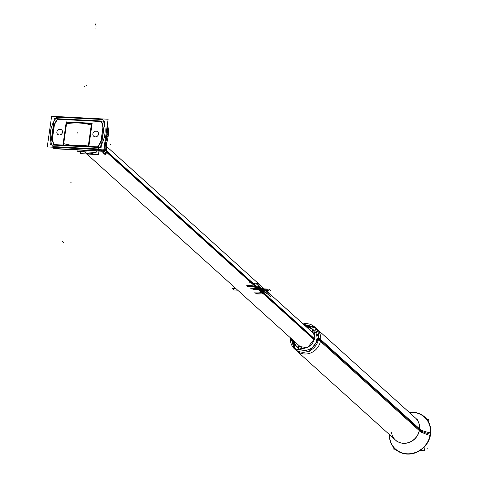 <?xml version="1.0" encoding="UTF-8"?>
<svg xmlns="http://www.w3.org/2000/svg" width="478" height="478" viewBox="0 0 478 478"><rect width="100%" height="100%" fill="white"/><g stroke="black" fill="none" stroke-linecap="round" stroke-linejoin="round"><path stroke-width="0.72" d="M314.518 338.747L106.552 150.97M314.225 339.756L106.367 152.082M99.018 151.09L98.516 154.633L80.083 153.665L80.376 151.604M84.421 151.819A9.405 8.568 -47.9 0 0 94.764 152.357A9.405 8.568 -47.9 0 1 84.421 151.819A9.405 8.568 -47.9 0 0 94.764 152.357A9.405 8.568 -47.9 0 1 84.421 151.819M314.626 338.287A11.902 10.845 -47.9 0 0 311.513 328.147A11.902 10.845 -47.9 0 0 304.898 325.548M305.257 325.871L311.686 328.314M311.519 328.153L315.104 337.892L314.757 337.576L315.104 337.892L307.485 347.775L295.559 345.827A11.902 10.845 -47.9 0 0 307.468 347.303A11.902 10.845 -47.9 0 0 314.829 336.853M297.669 347.727A11.902 10.845 -47.9 0 0 309.242 349.358A11.902 10.845 -47.9 0 0 316.86 339.482A11.902 10.845 -47.9 0 0 313.622 330.059M292.297 339.511A11.902 10.845 -47.9 0 0 295.553 345.821M295.733 345.982L292.65 339.834M393.956 447.826L393.764 449.135L395.312 449.218M426.884 419.385L428.891 419.493L428.539 421.96M425.103 446.129L424.446 450.742L420.048 450.515M430.057 435.428A21.588 19.664 -47.9 0 0 430.308 428.36A21.588 19.664 -47.9 0 0 409.341 412.472M389.486 434.639A21.546 19.628 -47.9 0 0 408.326 453.813A21.546 19.628 -47.9 0 0 430.29 434.167A21.546 19.628 -47.9 0 1 408.326 453.813A21.546 19.628 -47.9 0 1 389.486 434.639A21.546 19.628 -47.9 0 0 408.326 453.813A21.546 19.628 -47.9 0 0 430.29 434.167A19.544 4.798 8.1 0 1 419.511 429.776A19.544 4.798 -171.9 0 0 430.278 434.167A21.546 19.628 -47.9 0 1 408.326 453.813A21.546 19.628 -47.9 0 1 389.486 434.639A21.546 19.628 -47.9 0 0 409.013 453.789A21.546 19.628 -47.9 0 0 430.29 434.167A21.546 19.628 -47.9 0 0 430.469 430.027M430.403 429.172A21.546 19.628 -47.9 0 0 409.431 412.55A21.546 19.628 -47.9 0 1 430.29 434.167A19.544 4.798 8.1 0 1 419.511 429.776A14.878 13.557 132.1 0 1 410.076 442.09A14.878 13.557 132.1 0 1 395.659 440.214M389.397 434.562A21.588 19.664 -47.9 0 0 407.334 453.801A21.588 19.664 -47.9 0 0 430.427 432.829M389.319 434.49A21.797 19.855 -47.9 0 0 408.911 454.1A21.797 19.855 -47.9 0 0 430.738 432.925A19.544 5.192 4.6 0 1 430.433 432.871A19.544 5.192 4.6 0 1 419.511 428.79A14.884 13.557 -47.9 0 1 410.554 441.732A14.884 13.557 -47.9 0 1 395.802 440.334M409.264 412.4A21.797 19.855 -47.9 0 1 430.367 435.554A19.544 4.38 11.6 0 1 419.254 430.582A14.884 13.557 -47.9 0 0 415.735 418.256M415.603 418.125A14.878 13.557 132.1 0 1 419.511 429.776L320.577 340.45A14.878 13.557 -47.9 0 0 316.532 328.673A14.878 13.557 132.1 0 1 320.577 340.45A14.878 13.557 132.1 0 1 311.053 352.8A14.878 13.557 132.1 0 1 296.587 350.762A14.878 13.557 -47.9 0 0 311.053 352.8A14.878 13.557 -47.9 0 0 320.577 340.45L419.511 429.776A14.878 13.557 132.1 0 1 405.505 443.279A14.878 13.557 132.1 0 1 391.476 432.429A14.878 13.557 132.1 0 0 405.505 443.279A14.878 13.557 132.1 0 0 419.511 429.776A19.544 4.798 -171.9 0 0 430.278 434.167A21.546 19.628 -47.9 0 0 409.431 412.55A21.546 19.628 -47.9 0 1 430.29 434.167A19.544 4.798 8.1 0 1 419.511 429.776L320.577 340.45A14.878 13.557 132.1 0 1 305.137 354.019A14.878 13.557 132.1 0 1 292.416 340.228A14.878 13.557 -47.9 0 0 305.137 354.019A14.878 13.557 -47.9 0 0 320.577 340.45A14.878 13.557 -47.9 0 1 305.137 354.019A14.878 13.557 -47.9 0 1 292.416 340.228M294.615 348.982L309.433 351.336L318.957 338.986L314.56 326.892A14.878 13.557 -47.9 0 1 318.444 339.559L421.333 432.459M417.443 419.786L314.548 326.886A14.878 13.557 -47.9 0 0 303.082 323.911M421.59 430.666L318.701 337.767A14.878 13.557 -47.9 0 1 309.493 350.822A14.878 13.557 -47.9 0 1 294.603 348.976A14.878 13.557 -47.9 0 1 290.481 337.868A14.878 13.557 -47.9 0 0 290.457 338.095L292.285 339.744M303.44 324.233L314.727 327.048M294.789 349.131L290.839 338.191M294.538 341.531A11.789 10.743 -47.9 0 0 297.017 346.914M316.944 338.765A2.976 0.789 4.6 0 1 318.569 338.866M294.406 341.417A11.902 10.845 -47.9 0 0 305.567 350.29A11.902 10.845 -47.9 0 0 316.86 339.482A2.976 0.729 8.1 0 1 318.42 339.673A2.976 0.729 -171.9 0 0 316.86 339.482A11.902 10.845 -47.9 0 0 307.013 327.46A11.902 10.845 -47.9 0 1 316.86 339.482A11.902 10.845 -47.9 0 0 307.013 327.46A11.902 10.845 -47.9 0 1 316.86 339.482A2.976 0.729 8.1 0 1 318.42 339.673A2.976 0.729 -171.9 0 0 316.86 339.482A11.902 10.845 -47.9 0 1 305.567 350.29A11.902 10.845 -47.9 0 1 294.406 341.417A11.902 10.845 -47.9 0 0 305.567 350.29A11.902 10.845 -47.9 0 0 316.86 339.482A11.902 10.845 -47.9 0 1 305.567 350.29A11.902 10.845 -47.9 0 1 294.406 341.417M316.633 340.187A2.976 0.669 11.6 0 1 318.229 340.467M312.749 329.491A11.789 10.743 -47.9 0 0 307.139 327.573M320.451 341.376A14.878 13.551 -47.9 0 0 317.38 329.515L316.508 328.649M101.073 147.588L104.825 121.209L54.325 118.568L50.566 144.948L101.073 147.588M57.175 119.93A26.696 24.318 -47.9 0 0 54.367 125.128L52.466 138.483A26.696 24.318 -47.9 0 0 53.757 143.884A26.696 24.318 132.1 0 1 52.466 138.483A26.696 24.318 -47.9 0 0 53.757 143.884A26.696 24.318 132.1 0 1 52.466 138.483L54.367 125.128A26.696 24.318 132.1 0 1 57.175 119.93A26.696 24.318 -47.9 0 0 54.367 125.128A26.696 24.318 132.1 0 1 57.175 119.93A26.696 24.318 -47.9 0 0 54.367 125.128L52.466 138.483A26.696 24.318 -47.9 0 0 53.428 142.922M57.235 119.841A1.189 1.081 132.1 0 1 58.31 119.285A1.189 1.081 -47.9 0 0 57.235 119.841A1.189 1.081 132.1 0 1 58.31 119.285A1.189 1.081 -47.9 0 0 57.235 119.841A1.189 1.081 -47.9 0 1 58.31 119.285M58.412 119.291L100.583 121.502M100.697 121.508A1.189 1.081 132.1 0 1 101.479 121.932A1.189 1.081 -47.9 0 0 100.697 121.508A1.189 1.081 132.1 0 1 101.479 121.932A1.189 1.081 -47.9 0 0 100.697 121.508M101.599 122.159A26.696 24.318 132.1 0 1 102.913 127.524A26.696 24.318 -47.9 0 0 101.599 122.159A26.696 24.318 132.1 0 1 102.913 127.524A26.696 24.318 -47.9 0 0 101.599 122.159M102.907 127.847L101.067 140.765M100.972 141.171A26.696 24.318 132.1 0 1 98.157 146.316A26.696 24.318 -47.9 0 0 100.972 141.171A26.696 24.318 132.1 0 1 98.157 146.316A26.696 24.318 -47.9 0 0 100.972 141.171M97.088 146.871A1.189 1.081 -47.9 0 0 97.859 146.627A1.189 1.081 132.1 0 1 97.088 146.871L89.41 146.465L97.088 146.871A1.189 1.081 -47.9 0 0 97.859 146.627A1.189 1.081 132.1 0 1 97.088 146.871L89.41 146.465M89.147 146.423A1.189 1.081 132.1 0 1 88.448 145.264A1.189 1.081 -47.9 0 0 89.147 146.423A1.189 1.081 132.1 0 1 88.448 145.264A1.189 1.081 -47.9 0 0 89.147 146.423M88.466 145.151L91.537 123.557M91.495 123.557L66.753 122.26L63.664 143.968A1.189 1.081 132.1 0 1 62.648 145.031A1.189 1.081 -47.9 0 0 63.664 143.968L66.753 122.26L91.495 123.557L66.753 122.26L63.664 143.968L66.753 122.26L91.495 123.557L66.753 122.26L63.664 143.968A1.189 1.081 132.1 0 1 62.648 145.031A1.189 1.081 -47.9 0 0 63.664 143.968M62.379 145.055L54.701 144.649A1.189 1.081 132.1 0 1 53.799 143.998A1.189 1.081 -47.9 0 0 54.701 144.649A1.189 1.081 132.1 0 1 53.799 143.998A1.189 1.081 -47.9 0 0 54.701 144.649L62.379 145.055L54.701 144.649M60.103 129.281A2.976 2.713 -47.9 0 0 56.894 131.988A2.976 2.713 -47.9 0 0 59.29 134.993A2.976 2.713 -47.9 0 0 62.498 132.281A2.976 2.713 -47.9 0 0 60.103 129.281A2.976 2.713 -47.9 0 0 56.894 131.988A2.976 2.713 -47.9 0 0 59.29 134.993A2.976 2.713 -47.9 0 0 62.498 132.281A2.976 2.713 -47.9 0 0 60.103 129.281A2.976 2.713 -47.9 0 0 56.894 131.988A2.976 2.713 -47.9 0 0 59.29 134.993A2.976 2.713 -47.9 0 0 62.498 132.281A2.976 2.713 -47.9 0 0 60.103 129.281A2.976 2.713 -47.9 0 0 56.894 131.988A2.976 2.713 -47.9 0 0 59.29 134.993A2.976 2.713 -47.9 0 0 62.498 132.281A2.976 2.713 -47.9 0 0 60.103 129.281A2.976 2.713 -47.9 0 0 56.894 131.988A2.976 2.713 -47.9 0 0 59.29 134.993A2.976 2.713 -47.9 0 0 62.498 132.281A2.976 2.713 -47.9 0 0 60.103 129.281M95.295 136.875A2.976 2.713 -47.9 0 0 98.504 134.169A2.976 2.713 -47.9 0 0 96.108 131.163A2.976 2.713 -47.9 0 0 92.893 133.876A2.976 2.713 -47.9 0 0 95.295 136.875A2.976 2.713 -47.9 0 0 98.504 134.169A2.976 2.713 -47.9 0 0 96.108 131.163A2.976 2.713 -47.9 0 0 92.893 133.876A2.976 2.713 -47.9 0 0 95.295 136.875A2.976 2.713 -47.9 0 0 98.504 134.169A2.976 2.713 -47.9 0 0 96.108 131.163A2.976 2.713 -47.9 0 0 92.893 133.876A2.976 2.713 -47.9 0 0 95.295 136.875A2.976 2.713 -47.9 0 0 98.504 134.169A2.976 2.713 -47.9 0 0 96.108 131.163A2.976 2.713 -47.9 0 0 92.893 133.876A2.976 2.713 -47.9 0 0 95.295 136.875A2.976 2.713 -47.9 0 0 98.504 134.169A2.976 2.713 -47.9 0 0 96.108 131.163A2.976 2.713 -47.9 0 0 92.893 133.876A2.976 2.713 -47.9 0 0 95.295 136.875M95.893 131.127A2.976 2.713 132.1 0 1 98.157 135.107A2.976 2.713 132.1 0 1 95.08 136.833M60.246 129.263A2.976 2.713 -47.9 0 0 57.671 134.312A2.976 2.713 -47.9 0 0 59.433 134.963M59.081 134.945A2.976 2.713 -47.9 0 0 61.656 129.897A2.976 2.713 -47.9 0 0 59.893 129.245M57.485 119.363A26.696 24.318 -47.9 0 0 53.924 144.404M54.373 124.83L52.395 138.722M54.773 144.619A1.189 1.081 132.1 0 1 53.727 143.86M97.894 146.877L53.817 144.571L97.894 146.877M63.634 143.824A1.189 1.081 132.1 0 1 62.236 145.007M66.777 121.794L63.562 144.368M91.997 123.551L66.221 122.201M88.352 145.671L91.567 123.091M88.436 145.127A1.189 1.081 -47.9 0 0 89.482 146.435M97.984 146.453A1.189 1.081 132.1 0 1 96.938 146.824M97.811 146.698A26.696 24.318 -47.9 0 0 101.372 121.663M102.931 127.375L100.954 141.261M101.593 122.231A1.189 1.081 -47.9 0 0 100.547 121.472M57.426 119.207L101.503 121.514M58.382 119.261A1.189 1.081 -47.9 0 0 57.139 119.9M95.433 136.851A2.976 2.713 132.1 0 1 93.168 132.872A2.976 2.713 132.1 0 1 96.245 131.145M103.774 149.889L108.136 119.231L51.624 116.268L47.262 146.925L103.774 149.889M101.521 119.476L58.071 117.2A2.378 2.169 -47.9 0 0 55.95 118.263A28.835 26.272 -47.9 0 0 52.048 145.312A28.835 26.272 132.1 0 1 55.95 118.263A28.835 26.272 -47.9 0 0 52.048 145.312A28.835 26.272 132.1 0 1 55.95 118.263A2.378 2.169 132.1 0 1 58.071 117.2L101.521 119.476A2.378 2.169 132.1 0 1 103.123 120.39A2.378 2.169 -47.9 0 0 101.521 119.476A2.378 2.169 132.1 0 1 103.123 120.39A2.378 2.169 -47.9 0 0 101.521 119.476L58.071 117.2A2.378 2.169 -47.9 0 0 55.95 118.263A2.378 2.169 132.1 0 1 58.071 117.2A2.378 2.169 -47.9 0 0 55.95 118.263A28.835 26.272 -47.9 0 0 51.714 144.416M103.308 120.743A28.835 26.272 132.1 0 1 99.442 147.893A28.835 26.272 -47.9 0 0 103.308 120.743A28.835 26.272 132.1 0 1 99.442 147.893A28.835 26.272 -47.9 0 0 103.308 120.743A28.835 26.272 -47.9 0 1 99.442 147.893M97.321 148.957A2.378 2.169 -47.9 0 0 99.048 148.329A2.378 2.169 132.1 0 1 97.321 148.957L53.877 146.68A2.378 2.169 132.1 0 1 52.09 145.414A2.378 2.169 -47.9 0 0 53.877 146.68A2.378 2.169 132.1 0 1 52.09 145.414A2.378 2.169 -47.9 0 0 53.877 146.68L97.321 148.957A2.378 2.169 -47.9 0 0 99.048 148.329A2.378 2.169 132.1 0 1 97.321 148.957L53.877 146.68M98.05 146.854A26.935 24.533 -47.9 0 0 101.641 121.621A26.935 24.533 -47.9 0 1 98.05 146.854A26.935 24.533 -47.9 0 0 101.641 121.621A26.935 24.533 -47.9 0 1 98.05 146.854A26.935 24.533 -47.9 0 0 101.641 121.621M101.545 121.466A0.598 0.544 -47.9 0 0 101.193 121.304A0.598 0.544 -47.9 0 1 101.545 121.466A0.598 0.544 -47.9 0 0 101.193 121.304A0.598 0.544 -47.9 0 1 101.545 121.466M101.073 121.293L57.969 119.04M57.88 119.034A0.598 0.544 -47.9 0 0 57.348 119.303A0.598 0.544 -47.9 0 1 57.88 119.034A0.598 0.544 -47.9 0 0 57.348 119.303A0.598 0.544 -47.9 0 1 57.88 119.034A0.598 0.544 -47.9 0 0 57.348 119.303M57.282 119.392A26.935 24.533 -47.9 0 0 53.709 144.416A26.935 24.533 -47.9 0 1 57.282 119.392A26.935 24.533 -47.9 0 0 53.709 144.416A26.935 24.533 -47.9 0 1 57.282 119.392M54.205 144.852A0.598 0.544 -47.9 0 1 53.757 144.535A0.598 0.544 -47.9 0 0 54.205 144.852A0.598 0.544 -47.9 0 1 53.757 144.535A0.598 0.544 -47.9 0 0 54.205 144.852L97.518 147.122A0.598 0.544 -47.9 0 0 97.811 147.057A0.598 0.544 -47.9 0 1 97.518 147.122L54.205 144.852L97.518 147.122A0.598 0.544 -47.9 0 0 97.811 147.057A0.598 0.544 -47.9 0 1 97.518 147.122L54.205 144.852L97.518 147.122M101.396 121.101A26.935 24.533 132.1 0 1 97.673 147.254M101.043 121.269A0.598 0.544 132.1 0 1 101.629 121.687M97.375 147.069A0.598 0.544 -47.9 0 0 98.068 146.722M53.297 144.774L98.343 147.134M54.271 144.816A0.598 0.544 132.1 0 1 53.685 144.398M53.895 144.959A26.935 24.533 132.1 0 1 57.617 118.807M57.946 119.01A0.598 0.544 -47.9 0 0 57.252 119.363M102.017 121.31L56.972 118.95M107.909 126.604L107.52 129.323M105.901 140.711L104.933 147.517M104.61 147.798L106.032 147.869L106.708 143.113M108.315 131.85L108.87 127.907L107.771 127.853M104.377 148.204L104.586 147.839M104.461 147.654A28.835 26.272 -47.9 0 0 104.545 147.499A28.835 26.272 132.1 0 1 104.461 147.654A28.835 26.272 -47.9 0 0 104.545 147.499A28.835 26.272 -47.9 0 1 104.461 147.654L103.983 148.407M105.082 146.477A28.835 26.272 -47.9 0 0 107.717 127.955A28.835 26.272 132.1 0 1 105.082 146.477A28.835 26.272 -47.9 0 0 107.717 127.955A28.835 26.272 -47.9 0 1 105.082 146.477M100.589 149.722L102.256 151.221A28.835 26.272 -47.9 0 0 103.218 149.859M99.036 148.311A28.835 26.272 -47.9 0 0 103.039 120.181M103.941 148.718A28.835 26.272 -47.9 0 0 104.634 147.505M105.046 146.728A28.835 26.272 -47.9 0 0 107.735 127.805M107.442 126.491L107.466 126.58A28.835 26.272 -47.9 0 0 107.209 125.732M101.366 119.434A2.378 2.169 132.1 0 1 103.17 120.504M57.163 117.116L102.346 119.482M58.137 117.17A2.378 2.169 -47.9 0 0 55.842 118.317M56.237 117.731A28.835 26.272 -47.9 0 0 52.233 145.862M56.123 148.61L54.689 147.314M53.942 146.644A2.378 2.169 132.1 0 1 52.006 145.276M98.892 149.632L100.422 151.012L55.239 148.646L53.709 147.266M98.151 148.963L52.962 146.597M56.446 148.855L54.576 147.308L56.063 148.652L99.508 150.929L98.02 149.584L99.986 151.138M97.918 149.578L99.352 150.875M97.171 148.909A2.378 2.169 -47.9 0 0 99.161 148.138M100.284 150.887A2.378 2.169 -47.9 0 0 101.282 150.343M101.629 149.865L102.483 149.817L101.677 149.907M101.234 150.301A2.378 2.169 132.1 0 1 100.237 150.851A2.378 2.169 132.1 0 0 101.234 150.301A2.378 2.169 132.1 0 1 100.237 150.851A2.378 2.169 132.1 0 0 101.234 150.301M102.238 151.257A5.36 1.775 93 0 1 101.736 151L53.733 148.485A5.36 1.775 93 0 0 54.241 148.742L102.238 151.257A5.36 1.775 93 0 0 103.529 149.871M102.184 151.251L101.169 151.197L100.721 150.994L101.736 151.048M50.196 126.317L48.601 137.491M49.64 130.219A7.875 7.176 -47.9 0 0 49.156 133.595A7.875 7.176 -47.9 0 1 49.64 130.219A7.875 7.176 -47.9 0 0 49.156 133.595A7.875 7.176 -47.9 0 1 49.64 130.219M49.115 133.912A7.911 7.206 132.1 0 1 49.694 129.819M106.708 129.281L107.819 129.341L106.23 140.508L105.118 140.448M105.381 138.59A7.911 7.206 -47.9 0 0 106.69 131.731A7.911 7.206 -47.9 0 0 106.451 131.056A7.875 7.176 132.1 0 1 105.369 138.662A7.875 7.176 -47.9 0 0 106.958 133.111M98.97 151.084L98.474 154.567L80.143 153.605L80.424 151.61M96.317 150.946L96.108 152.428L77.771 151.466L77.98 149.984M63.15 143.454A61.662 56.177 -47.9 0 0 89.028 144.81M66.34 124.77L63.658 143.603A61.662 56.177 -47.9 0 0 75.912 145.647A61.662 56.177 132.1 0 1 63.658 143.621A61.662 56.177 -47.9 0 0 75.912 145.647A61.662 56.177 -47.9 0 0 88.52 144.93A61.662 56.177 132.1 0 1 75.912 145.647A61.662 56.177 132.1 0 1 63.658 143.621A61.662 56.177 -47.9 0 0 75.912 145.647A61.662 56.177 -47.9 0 0 88.46 144.942M91.202 126.049A1.189 1.081 -47.9 0 0 90.384 124.758M88.561 144.888L91.25 125.977A1.189 1.081 -47.9 0 0 91.101 125.242A1.189 1.081 132.1 0 1 91.25 125.977A1.189 1.081 -47.9 0 0 90.509 124.812A1.189 1.081 132.1 0 1 91.25 125.977L88.561 144.888L91.25 125.977A1.189 1.081 -47.9 0 0 90.509 124.812A1.189 1.081 132.1 0 1 91.101 125.242A1.189 1.081 -47.9 0 0 90.509 124.812M91.274 125.571L88.466 145.276M63.174 143.478L62.899 145.42L88.794 146.776L92.14 123.246L66.245 121.896L63.18 143.46M66.352 124.674A1.189 1.081 132.1 0 1 67.41 123.599A1.189 1.081 -47.9 0 0 66.352 124.674A1.189 1.081 132.1 0 1 66.711 123.963A1.189 1.081 -47.9 0 0 66.352 124.674A1.189 1.081 -47.9 0 1 66.711 123.963A1.189 1.081 132.1 0 1 67.41 123.599A1.189 1.081 -47.9 0 0 66.711 123.963A1.189 1.081 -47.9 0 1 67.41 123.599M90.408 124.782A61.662 56.177 -47.9 0 0 79.127 123.025A61.662 56.177 -47.9 0 0 67.506 123.587A61.662 56.177 132.1 0 1 79.127 123.025A61.662 56.177 132.1 0 1 90.408 124.782A61.662 56.177 -47.9 0 0 79.127 123.025A61.662 56.177 -47.9 0 0 67.506 123.587A61.662 56.177 132.1 0 1 79.127 123.025A61.662 56.177 132.1 0 1 90.408 124.782A61.662 56.177 -47.9 0 0 79.127 123.025A61.662 56.177 -47.9 0 0 67.535 123.581M66.376 124.262L63.568 143.968M67.476 123.563A1.189 1.081 -47.9 0 0 66.311 124.746M90.922 124.901A61.662 56.177 -47.9 0 0 66.908 123.641M105.955 148.724A1.189 0.394 -87 0 1 106.218 150.014A1.189 0.394 -87 0 1 105.763 151.084A1.189 0.394 -87 0 1 105.632 151M105.704 151.06A1.189 0.394 93 0 0 106.086 149.967A1.189 0.394 93 0 0 105.859 148.742A1.189 0.394 -87 0 0 105.333 149.56A1.189 0.394 -87 0 0 105.536 151.03A1.189 0.394 -87 0 1 105.333 149.56A1.189 0.394 -87 0 1 105.859 148.742A1.189 0.394 -87 0 1 106.086 149.967A1.189 0.394 -87 0 1 105.704 151.06A1.189 0.394 -87 0 1 105.536 151.03A1.189 0.394 93 0 0 105.704 151.06A1.189 0.394 93 0 0 106.086 149.967A1.189 0.394 93 0 0 105.859 148.742A1.189 0.394 93 0 0 105.333 149.56A1.189 0.394 93 0 0 105.536 151.03A1.189 0.394 93 0 0 105.704 151.06A1.189 0.394 -87 0 1 105.536 151.03A1.189 0.394 -87 0 1 105.333 149.56A1.189 0.394 -87 0 1 105.859 148.742A1.189 0.394 -87 0 1 106.086 149.967A1.189 0.394 -87 0 1 105.704 151.06A1.189 0.394 -87 0 1 105.441 149.775A1.189 0.394 -87 0 1 105.889 148.706A1.189 0.394 -87 0 1 106.026 148.789M106.128 147.188L106.958 147.941L106.182 153.414L104.431 151.837L105.005 147.816M105.196 147.827A2.737 0.908 93 0 0 104.784 150.48A2.737 0.908 93 0 0 105.321 152.518A2.737 0.908 93 0 1 104.784 150.48A2.737 0.908 93 0 1 105.196 147.827A2.737 0.908 93 0 0 104.784 150.48A2.737 0.908 93 0 0 105.321 152.518A2.737 0.908 93 0 1 104.784 150.48A2.737 0.908 93 0 1 105.196 147.827A2.737 0.908 93 0 0 104.784 150.48A2.737 0.908 93 0 0 105.321 152.518A2.737 0.908 93 0 0 106.522 150.713A2.737 0.908 93 0 0 106.116 147.302A2.737 0.908 93 0 1 106.522 150.713A2.737 0.908 93 0 1 105.321 152.518A2.737 0.908 93 0 0 106.522 150.713A2.737 0.908 93 0 0 106.116 147.302A2.737 0.908 93 0 1 106.522 150.713A2.737 0.908 93 0 1 105.321 152.518A2.737 0.908 93 0 0 106.522 150.713A2.737 0.908 93 0 0 106.116 147.302M103.923 153.462A1.129 1.01 -41.5 0 0 105.285 152.357M104.276 153.677L105.763 153.038L104.431 153.695A3.872 1.285 -87 0 1 104.102 153.546A1.129 1.028 -47.9 0 0 105.303 152.619A1.129 1.028 132.1 0 1 104.102 153.546A3.872 1.285 -87 0 1 103.332 150.289A3.872 1.285 93 0 0 104.102 153.546A1.129 1.028 -47.9 0 0 105.303 152.619A1.129 1.028 132.1 0 1 104.102 153.546A3.872 1.285 -87 0 1 103.332 150.289A3.872 1.285 93 0 0 104.102 153.546A1.129 1.028 -47.9 0 0 105.303 152.619M104.073 153.593A1.129 1.046 -55.5 0 0 105.381 152.446M106.176 146.866L106.373 147.349M103.129 150.642L102.848 152.584L105.315 154.806L105.53 153.289M106.451 151.502L314.387 339.249M427.362 448.794L426.997 448.466L427.362 448.794M246.188 285.211C264.92 285.94 275.095 295.129 255.772 293.862C275.095 295.129 264.92 285.94 246.188 285.211M254.625 292.829C269.323 293.791 261.58 286.8 247.335 286.244C261.58 286.8 269.323 293.791 254.625 292.829M430.594 434.245A19.544 4.798 8.1 0 1 419.409 429.686A19.544 4.798 8.1 0 0 430.594 434.245M430.29 434.167A21.546 19.628 -47.9 0 0 409.431 412.55M318.599 338.663L421.488 431.562L318.599 338.663M419.511 429.776A14.878 13.557 132.1 0 1 405.505 443.279A14.878 13.557 132.1 0 1 391.476 432.429M318.42 339.673A2.976 0.729 8.1 0 0 316.753 339.476A2.976 0.729 8.1 0 1 318.42 339.673A2.976 0.729 -171.9 0 0 316.86 339.482M247.03 285.969C262.482 286.567 270.877 294.149 254.935 293.11C270.877 294.149 262.482 286.567 247.03 285.969M249.647 282.755L256.549 283.974L270.315 296.408L270.046 296.665L270.315 296.408L256.549 283.974L249.647 282.755M264.991 293.695L256.937 286.424L264.991 293.695M253.155 283.538L267.537 296.521L253.155 283.538M254.989 289.19L268.098 289.877L268.75 290.469L255.646 289.782L268.75 290.469L255.646 289.782L268.75 290.469L255.646 289.782L268.75 290.469L255.646 289.782L268.75 290.469L255.646 289.782L268.75 290.469L255.646 289.782L268.75 290.469L268.098 289.877L268.75 290.469L268.098 289.877L254.989 289.19M260.755 287.768L259.996 288.043L260.755 287.768L259.04 286.226L260.755 287.768M264.627 292.219L266.109 292.608L267.823 294.155L266.336 293.767L267.823 294.155L266.109 292.608L264.627 292.219M258.281 286.495L259.04 286.226L258.281 286.495M261.203 289.776L257.678 289.59L261.203 289.776M107.186 125.887L107.401 126.58M106.415 139.2L107.215 133.559M56.063 148.652L54.576 147.308L56.063 148.652L99.508 150.929L98.02 149.584L99.508 150.929L56.063 148.652L99.508 150.929M106.451 131.068A7.875 7.176 132.1 0 1 105.369 138.662A7.875 7.176 -47.9 0 0 106.451 131.068A7.875 7.176 132.1 0 1 105.369 138.662M272.508 296.671L272 297.179L272.508 296.671L258.395 283.92L272.508 296.671M256.614 283.287L258.395 283.92L256.614 283.287M270.566 296.683L256.172 283.687L270.566 296.683M77.699 133.075L77.334 132.747L77.699 133.075M253.454 283.376L268.248 296.73L253.454 283.376M252.904 283.263L267.901 296.802L252.904 283.263M105.889 146.083L104.772 146.023M110.37 144.35L110.735 144.679M106.994 135.131L107.711 137.102M251.518 288.987L264.794 289.686L251.518 288.987M253.107 289.495L264.197 290.074L253.107 289.495M258.144 288.736L262.9 290.164M86.548 85.628L86.183 85.299M95.917 28.453A3.573 1.183 93 0 0 95.295 23.9A3.573 1.183 93 0 1 95.917 28.453M86.255 85.365L86.62 85.693M84.331 86.464L84.696 86.793M75.912 145.647A61.662 56.177 -47.9 0 0 88.52 144.93A61.662 56.177 132.1 0 1 75.912 145.647M254.463 286.764L260.265 287.326L266.306 292.781L265.762 293.062L266.306 292.781L260.265 287.326L266.306 292.781L260.265 287.326L266.306 292.781L260.265 287.326L254.463 286.764L260.265 287.326M237.65 290.17L233.951 289.979L237.65 290.17L233.951 289.979L232.386 288.563L236.084 288.76M233.951 289.979L232.386 288.563L233.951 289.979M250.323 288.168L268.923 289.142L250.323 288.168L268.923 289.142L270.488 290.558M70.708 182.208L71.073 182.536M62.254 241.36L63.885 242.836L62.254 241.36M103.995 153.534A1.129 1.028 -47.9 0 0 105.333 152.404A1.129 1.028 -47.9 0 1 103.995 153.534M104.102 153.546A3.872 1.285 -87 0 1 103.332 150.289M302.168 348.42L82.664 150.229M314.769 334.463L106.271 146.202M294.603 348.976L397.499 441.875M292.303 339.547L295.631 349.806M296.569 350.75L297.513 351.521M304.94 325.548L315.48 327.824L304.94 325.548M104.993 147.081L107.747 127.746L104.993 147.081M101.222 150.97L101.742 150.761L101.222 150.97M107.215 133.547L107.55 134.694M106.17 146.889L106.409 147.439L106.17 146.889M106.66 150.026L106.463 151.424L106.66 150.026"/></g></svg>
